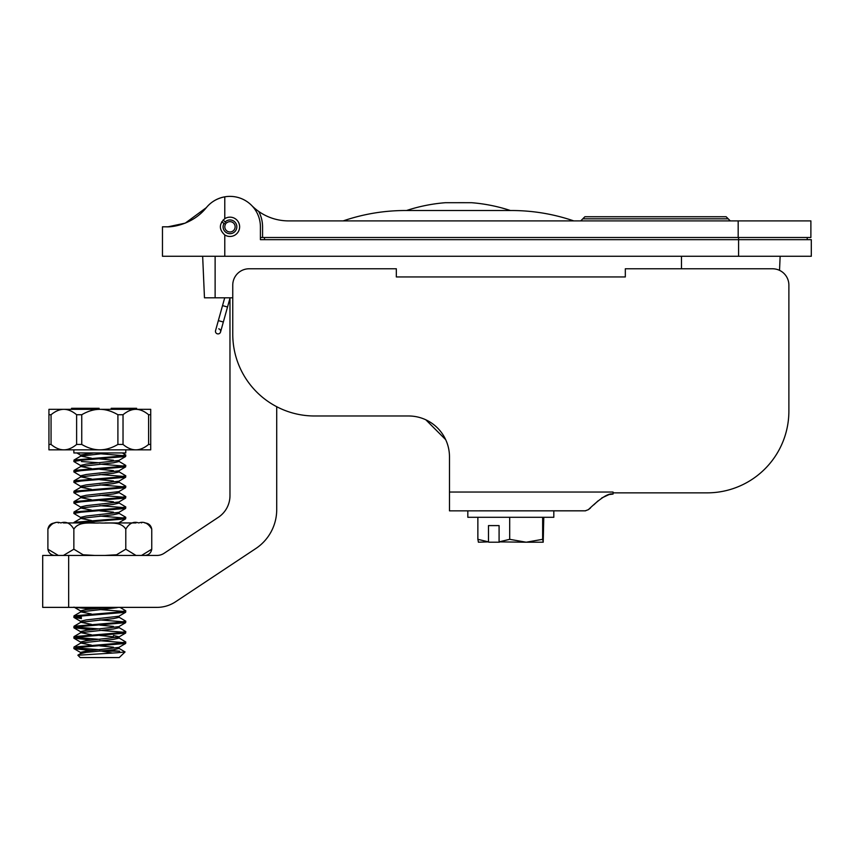 <?xml version="1.0" encoding="UTF-8"?>
<svg xmlns="http://www.w3.org/2000/svg" width="854" height="854" viewBox="0 0 854 854"><rect width="100%" height="100%" fill="white"/><g stroke="black" fill="none" stroke-linecap="round" stroke-linejoin="round"><path stroke-width="1.28" d="M166.05 226.812L162.463 226.812L162.463 256.275L811.3 256.275L811.3 239.654L260.406 239.654L260.406 226.812A30.434 30.434 0 0 0 224.783 196.826C217.129 198.341 210.981 201.939 206.348 207.629L185.286 223.118L168.238 226.769A51.934 51.934 0 0 1 166.05 226.812C172.316 227.324 192.748 224.527 206.348 207.629A30.434 30.434 0 0 1 224.783 196.826L224.783 218.667A9.661 9.661 0 0 1 239.632 226.812A9.661 9.661 0 0 1 224.783 234.957C218.912 229.534 218.912 224.1 224.783 218.667M202.654 256.275L204.469 297.811L232.758 297.811M425.815 419.784L445.681 439.65L425.815 419.784M738.176 237.508L810.884 237.508L810.884 220.898L288.599 220.898A51.934 51.934 0 0 1 258.698 211.429A32.591 32.591 0 0 1 262.562 226.812L262.562 237.508L738.176 237.508L738.176 220.898M262.562 237.508L260.406 237.508M276.717 509.603L276.717 406.707L276.717 509.603A46.735 46.735 0 0 1 255.805 548.546L175.614 601.75L255.805 548.546M251.631 205.44A51.934 51.934 0 0 0 258.698 211.429M229.972 298.27L229.972 495.662A25.962 25.962 0 0 1 218.357 517.3L164.128 553.275A12.981 12.981 0 0 1 156.955 555.442L42.7 555.442L42.7 607.375L156.955 607.375A33.754 33.754 0 0 0 175.614 601.75M42.7 607.375L42.7 555.442M582.802 218.816L728.206 218.816L726.135 216.745L584.873 216.745L580.72 220.898M343.191 220.898C363.388 213.991 384.161 210.532 405.501 210.511L511.45 210.511C532.789 210.532 553.563 213.991 573.76 220.898M113.411 460.231L99.822 458.929M91.389 458.171L80.81 456.089L108.522 452.951M80.607 456.324L80.607 455.033L93.855 452.951M113.411 470.607L99.822 469.316M91.389 468.558L80.81 466.476L113.411 462.825L119.048 461.523L119.048 460.338M80.607 466.722L80.607 465.419L86.233 464.117L118.834 460.466L125.634 456.506L125.794 455.033L118.695 456.292L74.01 460.05L73.86 461.523L80.991 460.263L125.634 456.506M113.411 480.994L99.822 479.702M91.389 478.945L80.81 476.863L113.411 473.212L119.048 471.91L119.048 470.725M80.607 477.108L80.607 475.806L86.233 474.504L118.834 470.853L125.634 466.892L125.794 465.419L118.685 466.679L74.01 470.437L73.86 471.91L80.991 470.65L125.634 466.892M91.389 489.331L80.81 487.25L113.411 483.599L119.048 482.296L119.048 481.112M80.607 487.378L80.607 486.193L86.233 484.891L118.834 481.24L125.634 477.279L125.794 475.806L118.717 477.055L74.01 480.823L73.86 482.296L80.991 481.037L125.634 477.279M113.411 501.768L99.822 500.476M91.389 499.718L80.81 497.636L113.411 493.986L119.048 492.683L119.048 491.498M80.607 497.882L80.607 496.58L86.233 495.277L118.834 491.626L125.634 487.666L125.794 486.193L118.706 487.442L74.01 491.21L73.86 492.683L80.991 491.424L125.634 487.666M113.411 512.154L99.822 510.863M91.389 510.105L80.81 508.023L113.411 504.372L119.048 503.07L119.048 501.885M80.607 508.258L80.607 506.966L86.233 505.664L118.834 502.013L125.634 498.053L125.794 496.58L118.695 497.829L74.02 501.597L73.86 503.07L80.991 501.81L125.634 498.053M91.389 520.492L80.81 518.41L113.411 514.759L119.048 513.457L119.048 512.272M80.607 518.645L80.607 517.353L86.233 516.051L118.834 512.4L125.634 508.44L125.794 506.966L118.685 508.215L74.02 511.984L73.86 513.457L80.991 512.197L125.634 508.44M91.389 613.973L80.81 611.891L117.19 607.664M80.607 612.126L80.607 610.823L86.233 609.532L109.323 607.375M113.411 626.409L99.822 625.107M91.389 624.359L80.81 622.278L113.411 618.616L119.048 617.325L119.048 616.14M80.607 622.513L80.607 621.21L86.233 619.919L118.834 616.257L125.634 612.297L125.794 610.823L118.663 612.083L74.01 615.851L73.86 617.325L80.959 616.065L125.634 612.297M113.411 636.796L99.822 635.493M91.389 634.746L80.81 632.665L113.411 629.003L119.048 627.711L119.048 626.526M80.607 632.899L80.607 631.597L86.233 630.305L118.834 626.644L125.634 622.683L125.794 621.21L118.663 622.47L74.01 626.238L73.86 627.711L80.959 626.452L125.634 622.683M113.411 647.183L99.822 645.88M91.389 645.133L80.81 643.051L113.411 639.39L119.048 638.098L119.048 636.913M80.607 643.286L80.607 641.984L86.233 640.692L118.834 637.031L125.634 633.07L125.794 631.597L118.663 632.857L74.01 636.625L73.86 638.098L80.959 636.838L125.634 633.07M119.048 636.796L113.411 635.493M91.389 650.534L74.01 648.656L80.959 647.225L125.634 643.457L118.834 647.417L86.233 651.079L80.607 652.371L80.607 653.673L86.233 652.371L113.411 649.777L119.048 648.474L119.048 647.3M117.083 652.776L77.885 655.242L80.212 657.569L119.24 657.569L125.058 651.944L117.083 652.776M80.81 465.654L73.86 461.523M123.819 455.684L99.822 453.73M125.794 449.844L125.794 452.951L73.86 452.951L73.86 449.844M122.368 452.962L125.794 455.033M80.81 476.041L73.86 471.91M123.819 466.07L99.822 464.117M81.461 461.523L99.822 462.825M118.834 461.288L125.794 465.419M80.81 486.428L73.86 482.296M123.819 476.457L99.822 474.504M118.834 471.675L125.794 475.806M80.81 496.814L73.86 492.683M123.819 486.844L99.822 484.891M118.834 482.062L125.794 486.193M80.81 507.201L73.86 503.07M123.819 497.231L99.822 495.277M118.834 492.448L125.794 496.58M80.81 517.588L73.86 513.457M123.819 507.618L99.822 505.664M118.834 502.835L125.794 506.966M77.671 522.936L125.634 518.826L125.794 517.353L118.674 518.602L74.01 522.37L73.86 522.936M123.819 518.004L99.822 516.051M91.389 608.987L74.789 607.375M81.461 618.616L73.86 617.325M123.819 611.475L99.822 609.532M86.991 607.375L99.822 608.229M119.998 607.375L125.794 610.823M75.835 616.673L81.461 617.325M91.389 629.761L73.86 627.711M123.819 621.861L99.822 619.919M118.834 617.079L125.794 621.21M75.835 627.06L99.822 629.003M91.389 640.148L73.86 638.098M123.819 632.248L99.822 630.305M118.834 627.466L125.794 631.597M75.835 637.447L99.822 639.39M125.634 643.457L125.794 641.984L118.663 643.243L74.01 647.012L73.86 648.474M123.819 642.635L99.822 640.692M118.834 637.853L125.794 641.984M75.835 647.834L99.822 649.777M135.274 409.333L135.274 408.297L136.619 408.297L136.619 409.333M111.191 409.333L111.191 408.297L135.274 408.297M71.555 409.333L71.555 408.297L99.107 408.297L99.107 409.333M92.851 409.333L92.851 408.297M75.227 409.333L75.227 408.297M94.089 409.333L94.089 408.297M150.72 449.844L48.934 449.844L48.934 444.443L51.059 444.443C55.382 448.03 59.641 449.823 63.836 449.844C68.032 449.823 72.302 448.03 76.625 444.443L81.749 444.443C87.866 448.03 93.887 449.823 99.822 449.844C105.757 449.823 111.789 448.03 117.905 444.443L123.029 444.443C127.353 448.03 131.612 449.823 135.807 449.844C140.013 449.823 144.273 448.03 148.596 444.443L150.72 444.443L150.72 449.844M108.266 650.321L119.677 651.207L99.833 651.079M118.834 648.239L125.058 651.944M148.596 444.443L148.596 414.734C144.273 411.148 140.013 409.344 135.807 409.333C131.612 409.344 127.353 411.148 123.029 414.734L123.029 444.443M123.029 414.734L117.905 414.734C111.789 411.148 105.757 409.344 99.822 409.333L150.72 409.333L150.72 444.443M117.905 444.443L117.905 414.734M150.72 414.734L148.596 414.734M63.836 409.333C59.641 409.344 55.382 411.148 51.059 414.734L48.934 414.734L48.934 409.333L99.822 409.333C93.887 409.344 87.866 411.148 81.749 414.734L76.625 414.734C72.302 411.148 68.032 409.344 63.836 409.333M81.749 414.734L81.749 444.443M51.059 414.734L51.059 444.443M48.934 444.443L48.934 414.734M76.625 444.443L76.625 414.734M112.28 653.022L102.021 651.207M141.55 555.442L151.756 549.207L151.756 529.16C148.286 523.224 143.952 521.153 138.775 522.936C133.587 521.153 129.264 523.224 125.794 529.16C120.66 520.748 108.298 523.641 99.822 522.936C91.346 523.641 78.984 520.748 73.86 529.16C70.37 523.235 66.046 521.153 60.88 522.936C55.713 521.153 51.389 523.235 47.899 529.16C48.625 525.349 50.93 523.267 54.805 522.936L54.848 522.936M141.55 522.936C145.853 522.936 145.853 522.936 141.55 522.936M104.935 522.936L135.989 522.936M58.318 522.936C53.727 522.936 53.727 522.936 58.318 522.936M63.431 522.936L94.709 522.936M58.318 555.442L47.899 549.207L47.899 529.16M63.431 555.442L73.86 549.207L73.86 529.16M125.794 529.16L125.794 549.207L135.989 555.442M104.935 555.442L116.56 554.769L125.794 549.207M73.86 549.207L83.094 554.769L94.709 555.442M224.709 297.811L222.531 305.615L227.527 307.013L223.342 322.011L218.336 320.624L222.531 305.615L227.527 307.013L230.1 297.811M218.741 328.822A2.594 2.594 0 0 1 220.545 332.025A2.594 2.594 0 0 1 217.354 333.818A2.594 2.594 0 0 1 215.55 330.626A2.594 2.594 0 0 0 217.354 333.818A2.594 2.594 0 0 0 220.545 332.025A2.594 2.594 0 0 0 218.741 328.822M223.129 219.99L226.31 223.172A5.167 5.167 0 0 1 234.829 225.061A5.167 5.167 0 0 1 229.491 231.957A5.167 5.167 0 0 1 225.52 224.196L221.656 221.912M224.058 223.332A6.864 6.864 0 0 0 229.342 233.654A6.864 6.864 0 0 0 236.43 224.485A6.864 6.864 0 0 0 225.114 221.965M609.222 494.53L613.055 494.082L613.055 492.854L707.101 492.854A81.781 81.781 0 0 0 788.882 411.073L788.882 285.129A16.354 16.354 0 0 0 772.528 268.775L625.32 268.775L625.32 276.952L396.331 276.952L396.331 268.775L249.122 268.775A16.354 16.354 0 0 0 232.758 285.129L232.758 334.202A81.781 81.781 0 0 0 314.539 415.983L408.596 415.983A40.896 40.896 0 0 1 449.482 456.879L449.482 510.852L572.159 510.852M788.882 411.073L788.882 285.129M613.055 494.082C606.244 492.16 592.174 506.251 588.257 509.71L585.15 510.852L449.482 510.852L585.684 510.809M588.417 509.614L590.434 508.034M593.829 504.821L598.003 500.892M601.76 497.957L609.105 494.551M478.432 542.215L477.866 539.322L488.488 541.874L478.4 542.205M509.699 539.322L526.181 542.215L499.088 541.874L509.699 539.322L509.699 517.289M542.653 539.322L543.208 542.215L526.181 542.215L542.653 539.322L542.653 517.289M543.208 542.215L543.774 517.289M488.488 541.874L488.488 525.594L499.088 525.594L499.088 541.874M488.488 525.594L499.088 525.594M499.409 542.215L488.808 542.215M477.866 517.289L477.866 539.322M467.821 510.852L467.821 517.289L553.819 517.289L553.819 510.852M807.211 239.654L807.211 237.508M264.494 239.654L264.494 237.508M224.783 256.275L224.783 234.957M738.593 237.508L738.593 256.275M215.123 256.275L215.123 297.811M681.471 256.275L681.471 268.775M68.662 607.375L68.662 555.442M445.361 202.708L471.589 202.708L445.361 202.708A166.178 166.178 0 0 0 406.547 210.511M613.055 492.854L613.055 492.043L449.482 492.043M779.531 270.344L780.14 256.275M728.206 218.816L730.287 220.898M458.47 202.686L470.928 202.708M510.404 210.511A166.178 166.178 0 0 0 471.589 202.708M80.81 456.089L74.01 460.05M80.81 466.476L74.01 470.437M80.81 476.863L74.01 480.823M80.81 487.25L74.01 491.21M80.81 497.636L74.01 501.597M80.81 508.023L74.01 511.984M80.81 518.41L74.01 522.37M118.834 513.222L125.634 517.182M80.81 611.891L74.01 615.851M80.81 622.278L74.01 626.238M80.81 632.665L74.01 636.625M80.81 643.051L74.01 647.012M80.81 653.438L77.938 655.114M76.839 452.951L80.81 455.267M125.634 518.826L118.834 522.776M74.01 607.109L80.81 611.069M74.01 617.495L80.81 621.456M74.01 627.882L80.81 631.843M74.01 638.269L80.81 642.229M74.01 648.656L80.81 652.616M151.756 529.16C151.019 525.349 148.724 523.267 144.849 522.936L144.796 522.936M151.756 549.207C151.019 553.029 148.724 555.1 144.849 555.442L144.796 555.442M47.899 549.207C48.625 553.029 50.93 555.1 54.805 555.442L54.848 555.442M218.336 320.624L215.55 330.626M223.342 322.011L220.545 332.025"/></g></svg>

